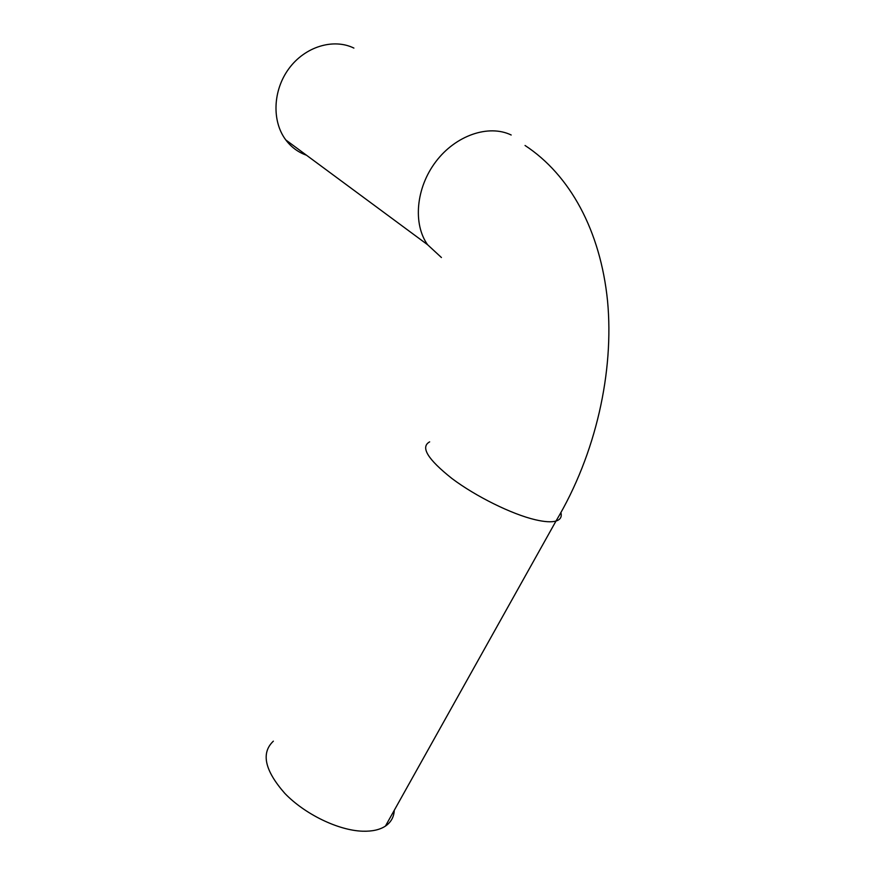 <?xml version="1.0" encoding="UTF-8"?>
<svg xmlns="http://www.w3.org/2000/svg" width="875" height="875" viewBox="0 0 875 875"><rect width="100%" height="100%" fill="white"/><g stroke="black" fill="none" stroke-linecap="round" stroke-linejoin="round"><path stroke-width="1.31" d="M394.275 810.283C393.947 817.009 390.994 822.281 385.427 826.109C379.827 829.784 372.236 831.491 362.633 831.206C338.308 830.462 304.752 814.166 284.791 793.352C264.666 770.383 260.859 752.992 273.361 741.158M353.894 48.081C333.342 38.008 304.959 46.692 288.914 68.611C272.759 90.442 271.786 121.395 285.797 139.934C291.298 147.197 298.189 152.294 306.491 155.225M560.908 512.641C562.013 516.884 560.372 519.695 555.997 521.052C551.491 522.342 544.6 521.916 535.325 519.75C511.809 514.248 475.836 496.464 452.025 478.57C427.623 459.222 420.175 446.994 429.658 441.864M511.186 135.002C488.644 124.064 455.623 135.363 435.827 161.678C415.898 187.884 412.825 223.989 427.569 244.705L441.427 257.523M525.044 145.48C569.942 174.956 600.447 230.628 607.545 300.945C614.184 371.317 596.061 454.059 555.997 521.052L385.427 826.109M285.797 139.934L427.569 244.705"/></g></svg>
